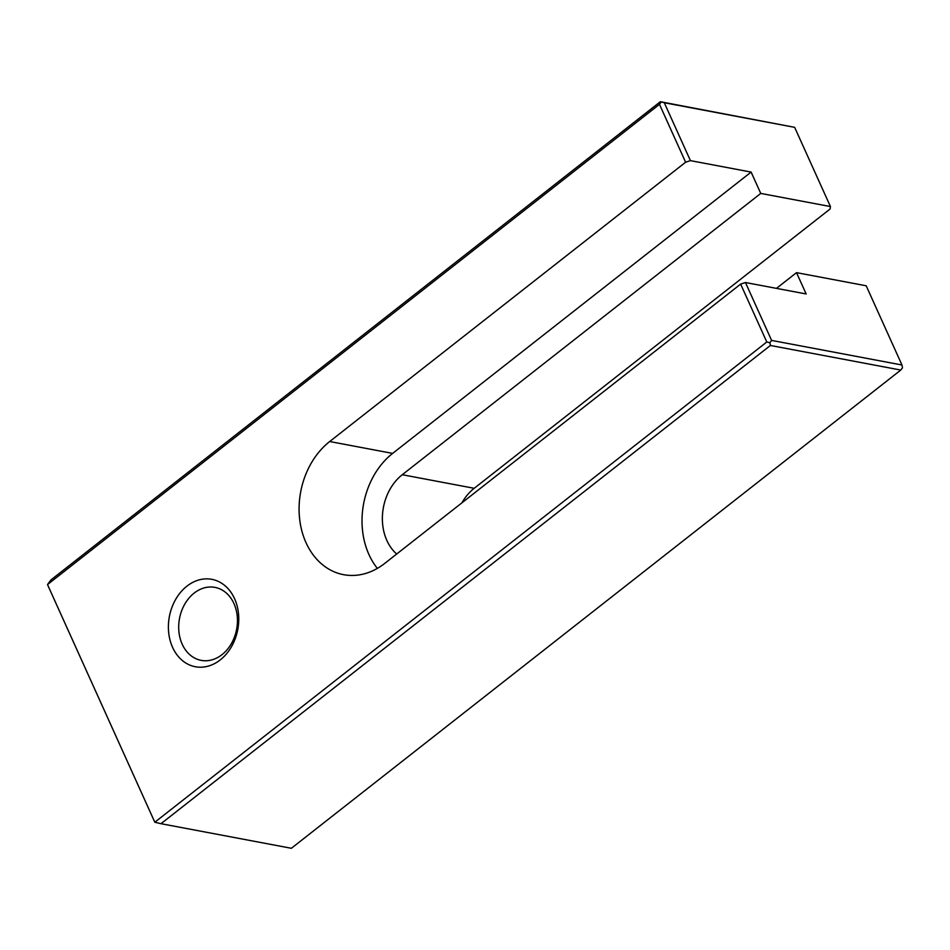 <?xml version="1.0" encoding="UTF-8"?>
<svg xmlns="http://www.w3.org/2000/svg" width="950" height="950" viewBox="0 0 950 950"><rect width="100%" height="100%" fill="white"/><g stroke="black" fill="none" stroke-linecap="round" stroke-linejoin="round"><path stroke-width="1.43" d="M377.364 568.385A73.494 57.511 100.7 0 1 392.635 453.399L751.117 172.081L760.748 193.42L830.431 206.554L794.651 127.336L664.288 102.742L690.424 160.633L685.615 162.224L659.478 104.334L47.5 584.571L50.932 579.939L660.345 101.709L794.651 127.336M751.117 172.081L690.424 160.633M233.949 603.571A37.133 29.058 -79.3 0 0 214.961 587.385A37.133 29.058 -79.3 0 0 179.514 618.498A37.133 29.058 -79.3 0 0 201.186 660.369A37.133 29.058 -79.3 0 0 231.337 643.696A37.133 29.058 -79.3 0 0 233.949 603.571M234.579 598.702A44.484 34.818 -79.3 0 0 173.66 603.25A44.484 34.818 -79.3 0 0 202.504 667.137A44.484 34.818 -79.3 0 0 234.579 598.702M796.516 272.638L806.146 293.966L745.453 282.518L771.602 340.409L901.966 365.002L866.198 285.784L796.516 272.638L776.471 288.373M396.684 554.028A47.773 37.383 100.7 0 1 402.266 474.727L474.192 488.3L830.11 208.988L830.431 206.554M760.748 193.42L402.266 474.727M771.602 340.409L769.88 342.736L766.793 342L740.644 284.109L384.726 563.409A73.494 57.511 100.7 0 1 343.591 574.679A73.494 57.511 100.7 0 1 299.559 518.273A73.494 57.511 100.7 0 1 329.697 441.524L685.615 162.224M461.926 502.835A47.773 37.383 100.7 0 1 474.192 488.3M660.345 101.709L664.288 102.742M659.478 104.334L661.188 102.018M47.5 584.571L154.814 822.237L766.793 342M769.88 342.736L770.414 345.468L161.001 823.697L291.365 848.291L900.778 370.061L902.5 367.745L901.966 365.002M161.001 823.697L154.814 822.237M900.778 370.061L770.414 345.468M740.644 284.109L745.453 282.518M392.635 453.399L329.697 441.524"/></g></svg>
